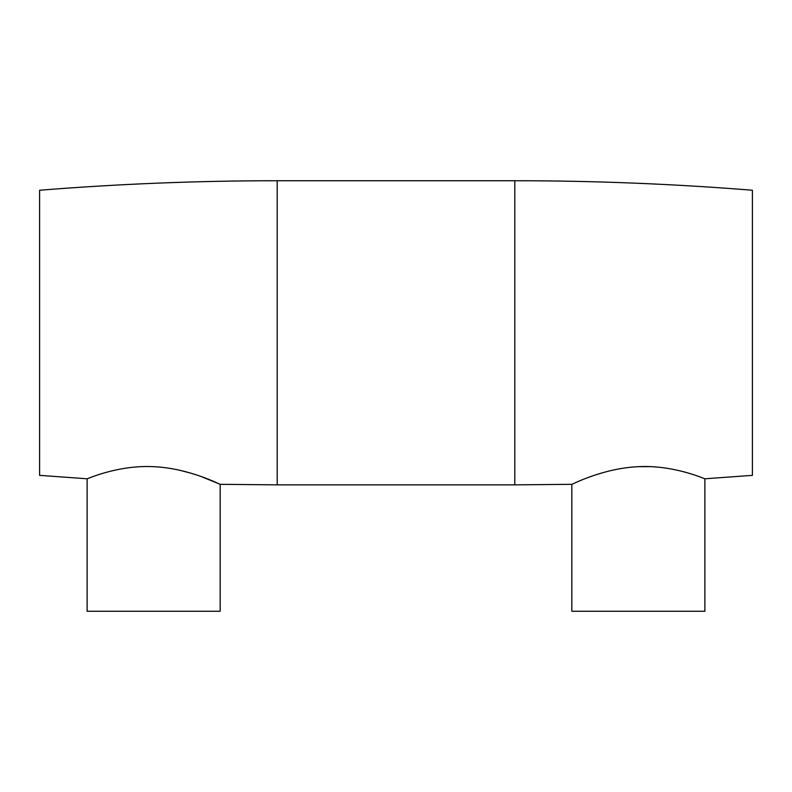 <?xml version="1.0" encoding="UTF-8"?>
<svg xmlns="http://www.w3.org/2000/svg" width="792" height="792" viewBox="0 0 792 792"><rect width="100%" height="100%" fill="white"/><g stroke="black" fill="none" stroke-linecap="round" stroke-linejoin="round"><path stroke-width="1.19" d="M704.88 478.784L704.88 611.266L571.824 611.266L571.824 484.318C571.418 484.862 602.128 468.389 637.946 466.696C674.022 464.676 705.563 479.328 704.88 478.784L752.4 475.358L752.4 190.238C673.329 183.902 594.129 180.734 514.8 180.734L277.2 180.734L277.2 484.862L220.176 484.318C220.592 484.872 189.902 468.399 154.034 466.696C117.959 464.676 86.506 479.318 87.12 478.784L87.12 611.266L220.176 611.266L220.176 484.318L201.119 476.517M190.862 473.161L179.556 470.22M277.2 180.734C197.871 180.734 118.671 183.902 39.6 190.238L39.6 475.358L87.12 478.784M650.47 466.637L638.441 466.676M591.238 476.398L587.912 477.606M514.8 180.734L514.8 484.862L277.2 484.862M571.824 484.318L514.8 484.862"/></g></svg>
